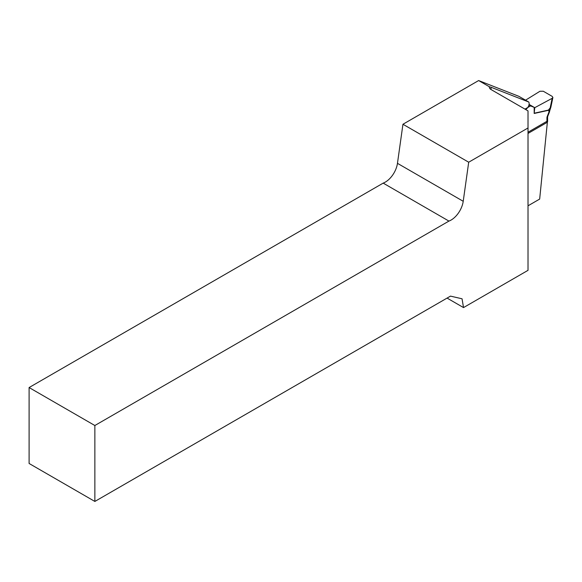 <?xml version="1.0" encoding="UTF-8"?>
<svg xmlns="http://www.w3.org/2000/svg" width="582" height="582" viewBox="0 0 582 582"><rect width="100%" height="100%" fill="white"/><g stroke="black" fill="none" stroke-linecap="round" stroke-linejoin="round"><path stroke-width="0.87" d="M29.1 387.547L29.1 463.476L94.859 501.444L94.859 425.515L29.1 387.547L383.182 183.119A17.438 10.069 120 0 0 397.462 163.331L402.948 124.257L478.63 80.556L518.838 96.306L528.703 101.995L491.033 87.249L491.033 89.533A5.813 3.354 180 0 1 489.331 87.162A5.813 3.354 180 0 1 489.375 86.762L491.033 87.249M528.019 205.802L539.667 199.073L547.487 120.983L528.019 132.223M525.575 109.474L525.844 109.321A4.649 2.684 120 0 0 528.703 101.995M94.859 501.444L450.49 296.122L462.05 298.792L463.519 307.58L528.019 270.339L528.019 127.975L468.699 162.218L463.221 201.292A17.438 10.069 -60 0 1 448.933 221.087L94.859 425.515M528.019 127.975L528.019 110.886L491.033 89.533M478.63 80.556L489.375 86.762M402.948 124.257L468.699 162.218M463.519 307.58L447.078 298.086M448.933 221.087L383.182 183.119M528.019 133.424L546.927 122.511L546.927 118.015A3.485 2.015 -60 0 1 547.255 116.4L548.906 112.151L549.015 110.733L548.142 110.384L534.181 113.461L534.181 107.335L530.522 105.909L524.957 109.118M528.936 105.015L530.522 105.909M529.067 104.389L534.771 107.677L552.165 98.314L552.885 97.5L552.223 96.401L543.275 91.229L539.951 91.265L525.553 100.177M534.181 113.461L534.771 107.677M548.142 110.384L550.172 107.925L552.165 98.314M547.604 121.609L547.371 122.162M552.864 97.594L550.87 107.204L550.172 107.925M548.906 112.151L549.43 112.042L547.778 116.291A2.328 0.495 21.2 0 1 547.255 116.4M550.31 108.819L549.393 109.401L549.015 110.733L549.823 110.478L550.87 107.197M397.462 163.331L463.221 201.292M534.196 113.228L548.208 110.144M546.927 118.015A2.328 1.339 0 0 0 547.604 117.069L547.604 121.645M547.604 117.069L547.778 116.291M549.43 112.042L549.823 110.478"/></g></svg>
